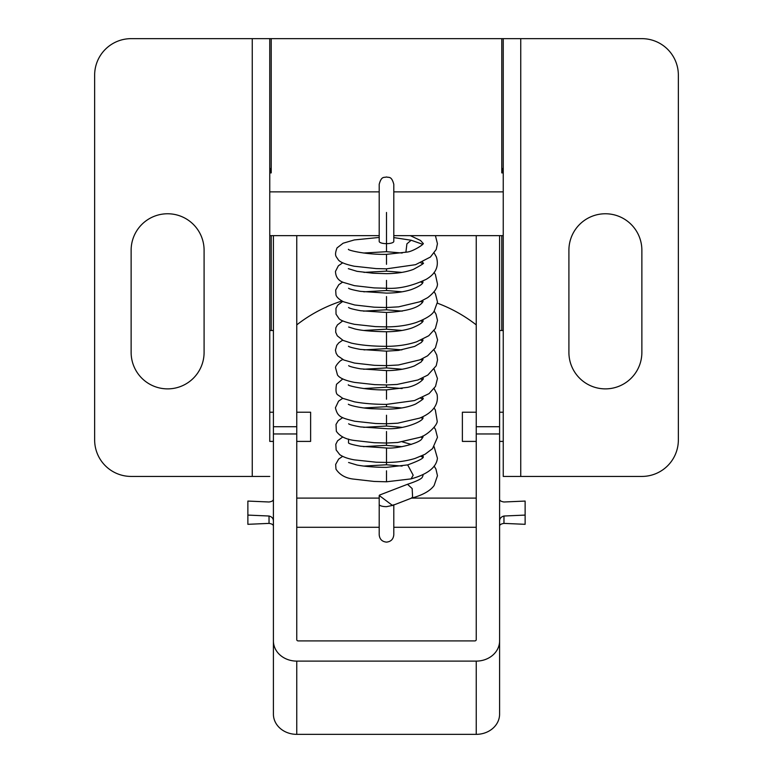 <?xml version="1.0" encoding="UTF-8"?>
<svg xmlns="http://www.w3.org/2000/svg" width="773" height="773" viewBox="0 0 773 773"><rect width="100%" height="100%" fill="white"/><g stroke="black" fill="none" stroke-linecap="round" stroke-linejoin="round"><path stroke-width="1.16" d="M476.245 441.402L462.38 441.402L462.38 412.222L476.245 412.222M499.59 441.402L503.242 441.402M499.59 412.222L503.242 412.222M310.62 412.222L310.62 441.402L310.62 412.222L296.755 412.222M310.62 441.402L296.755 441.402M273.41 441.402L269.758 441.402L269.758 409.304M273.41 412.222L269.758 412.222M269.033 516.016L247.872 515.089L247.872 524.316L269.033 523.389L269.033 516.016C271.903 516.741 273.362 518.441 273.4 521.137L273.41 521.495M273.41 526.326L273.4 526.162C273.362 524.712 271.912 523.794 269.033 523.389M499.59 521.495C499.474 518.683 500.933 516.857 503.967 516.016L503.967 523.389L525.128 524.316L525.128 515.089L503.967 516.016M525.128 515.089L525.128 501.068L503.967 501.996C500.943 501.513 499.484 500.537 499.59 499.058M503.967 523.389C500.943 523.862 499.484 524.848 499.59 526.326M273.41 499.058L273.4 499.223C273.362 500.662 271.912 501.59 269.033 501.996L247.872 501.068L247.872 515.089M273.4 521.137L273.4 499.223M296.755 498.102L379.205 498.102M411.738 498.102L476.245 498.102M296.755 527.283L379.205 527.283M393.795 527.283L476.245 527.283M269.758 191.868L379.205 191.868M393.795 191.868L503.242 191.868M269.758 235.649L379.205 235.649M393.795 235.649L503.242 235.649M273.41 330.506L269.758 330.506L269.758 237.108M503.242 38.65L641.87 38.65A36.486 36.486 0 0 1 678.356 75.136L678.356 439.943A36.486 36.486 0 0 1 641.87 476.429L503.242 476.429L503.242 38.65L271.217 38.65L271.217 172.901L269.758 167.644L269.758 38.65L271.217 38.65M252.249 38.65L131.13 38.65A36.486 36.486 0 0 0 94.644 75.136L94.644 439.943A36.486 36.486 0 0 0 131.13 476.429L252.249 476.429L252.249 38.65L269.758 38.65L269.758 441.402M296.755 324.882A145.923 145.923 0 0 1 341.937 300.997M437.392 303.18A145.923 145.923 0 0 1 476.245 324.882M503.242 330.506L499.59 330.506M641.87 352.391A36.486 36.486 0 0 1 605.394 388.877A36.486 36.486 0 0 1 568.909 352.391L568.909 250.239A36.486 36.486 0 0 1 605.394 213.763A36.486 36.486 0 0 1 641.87 250.239L641.87 352.391M269.758 476.429L252.249 476.429M503.242 167.644L501.783 172.901L501.783 38.65M204.091 250.239L204.091 352.391A36.486 36.486 0 0 1 167.606 388.877A36.486 36.486 0 0 1 131.13 352.391L131.13 250.239A36.486 36.486 0 0 1 167.606 213.763A36.486 36.486 0 0 1 204.091 250.239M499.59 640.914L499.59 714.155A23.345 20.195 180 0 1 476.245 734.35L476.245 661.108A23.345 20.195 0 0 0 499.59 640.914L499.59 235.649L476.245 235.649L476.245 426.725L499.59 426.725M476.245 734.35L296.755 734.35A23.345 20.195 180 0 1 273.41 714.155L273.41 433.962L296.755 433.962L296.755 639.648A1.459 1.266 180 0 0 298.214 640.914L474.786 640.914A1.459 1.266 180 0 0 476.245 639.648L476.245 426.725M273.41 433.962L273.41 235.649L296.755 235.649L296.755 426.725L273.41 426.725M476.245 661.108L296.755 661.108L296.755 734.35M296.755 433.962L296.755 426.725M273.41 640.914A23.345 20.195 0 0 0 296.755 661.108M393.496 505.184L391.969 505.059L379.205 495.474L379.852 494.962M392.877 242.5A7.295 2.232 180 0 1 386.49 243.65A7.295 2.232 180 0 1 379.205 241.418L379.205 184.264C381.572 175.548 384.249 177.925 386.5 176.959C388.751 177.925 391.428 175.548 393.795 184.264L393.795 241.418A7.295 2.232 180 0 1 392.877 242.5M402.182 253.032L386.5 251.698L386.5 212.459M422.966 456.37L423.005 455.336M411.323 444.417L402.356 441.876M271.217 235.649L271.217 330.506M503.242 172.901L501.783 172.901M271.217 172.901L269.758 172.901M501.783 330.506L501.783 235.649M520.751 38.65L520.751 476.429M379.205 495.474L379.205 504.431A7.295 2.232 0 0 0 386.49 506.663L393.235 505.291M405.893 252.288L406.907 243.843L411.178 240.239L393.795 237.591M386.5 280.377L386.5 288.252L374.132 287.904L354.44 285.662L343.347 282.396C338.236 280.541 335.617 276.869 335.492 271.371L338.352 265.815L342.719 262.791M401.902 272.396L386.5 271.13L386.5 268.84L376.142 268.598L354.237 266.231C344.932 264.24 339.521 261.96 338.023 259.409C336.342 256.404 333.994 256.008 337.018 247.92L343.096 243.224L354.324 239.93L379.205 237.446M386.5 296.552L386.5 307.528L374.219 307.19L354.72 304.987L343.57 301.789C336.651 298.272 336.11 295.305 335.984 294.89L335.685 290.049L338.777 284.706L342.681 282.068M363.812 291.817L386.5 290.522L386.5 288.252C398.791 289.015 412.019 286.039 426.184 279.333C435.779 273.777 439.18 266.308 436.368 256.907L434.194 253.061M348.575 462.486L356.991 465.027C365.059 466.534 374.886 467.317 386.5 467.365L407.671 464.902L413.188 475.211L411.091 478.883L386.5 481.792L374.161 481.444L354.449 479.192C346.043 478.439 339.888 475.086 335.984 469.153L335.656 464.428L338.661 459.075L342.632 456.35M386.5 470.815L386.5 481.792M363.812 466.08L386.5 464.776L386.5 462.438C396.936 462.399 406.463 461.056 415.091 458.428L425.034 454.282L432.551 448.611L437.47 437.305L435.47 429.44L434.117 427.305M386.5 313.529L386.5 326.882L375.494 326.612L354.478 324.322C345.058 322.177 339.811 320.157 338.748 318.263L336.023 314.147L335.955 308.33L337.656 305.161L342.777 301.422M402.24 311.132L386.5 309.799L386.5 307.528L398.617 306.852L419.778 301.799L427.672 297.663C434.252 292.523 437.508 287.942 437.46 283.942L435.412 274.492L434.068 272.444M386.5 346.304L386.5 331.752C396.134 331.675 404.579 330.438 411.835 328.023C424.976 322.747 423.005 320.012 423.073 320.94L422.58 319.983M401.97 330.458L386.5 329.182L386.5 326.882C397.245 326.844 407.013 325.423 415.806 322.641C425.865 318.863 431.972 315.055 434.117 311.21L437.479 301.972L435.45 293.895L434.088 291.769M422.667 339.366L422.986 340.284L421.44 342.449L414.657 346.42L398.559 350.391L386.5 351.155L386.5 365.243M363.977 349.889L386.5 348.613L386.5 346.333C372.615 346.285 360.923 345.222 351.425 343.125L343.144 340.429L337.289 335.84L335.675 332.206L335.84 327.8L337.424 324.882L342.768 320.863M422.647 358.643L423.044 359.348L421.121 362.006L414.444 365.88C404.637 369.716 393.09 370.692 386.5 370.586L386.5 382.741M402.202 369.252L386.5 367.919L386.5 365.648L398.443 364.991L420.039 359.812L427.595 355.812L435.392 347.84L437.566 339.917L435.595 332.834L434.078 330.506M423.092 379.021L423.092 378.886C424.677 377.417 420.241 384.548 407.709 387.35L386.5 389.872L386.5 399.197M386.5 415.227L386.5 423.778L397.776 423.189L419.507 418.154C427.527 415.062 439.644 407.729 437.006 394.211L434.126 388.597M402.115 388.548L386.5 387.234L386.5 384.954L397.071 384.442L417.951 379.958L427.827 375.06L436.194 365.813L437.518 359.918L436.745 355.01L434.049 349.86M386.5 431.508L386.5 443.045L397.747 442.465L419.565 437.412C427.169 435.547 437.943 424.735 437.17 421.034L435.325 409.903L434.04 407.951M401.844 407.951L386.5 406.685L386.5 404.395L414.483 400.569L429.063 393.621L435.518 386.394L437.46 378.519L434.165 369.223M386.5 448.717L386.5 462.438L376.171 462.206L354.459 459.877C348.14 458.785 343.251 457.036 339.782 454.65L336.149 449.954L335.811 444.282L337.569 440.803L342.787 436.967M402.086 427.353L386.5 426.039L386.5 423.778L375.562 423.507L354.71 421.237C341.096 417.845 337.579 416.995 335.424 407.767L338.555 401.158L342.7 398.317M348.565 439.083L348.507 442.958C349.319 443.828 353.387 444.929 360.74 446.263L386.5 447.992C395.96 449.074 420.261 443.229 421.932 438.62L423.092 436.861M386.5 445.325L386.5 443.045L374.209 442.707L354.681 440.504C345.927 439.412 339.82 436.33 336.342 431.266L336.013 424.445L338.274 420.715L342.69 417.594M410.328 235.649L420.541 240.48L423.073 243.35C425.305 243.572 412.482 251.93 406.666 252.104L386.5 254.356L386.5 264.318M379.591 495.058L407.506 484.285L412.164 488.575L412.589 497.029L411.255 498.227L393.467 505.117M499.59 433.962L476.245 433.962M422.599 261.921L422.899 263.197C424.976 262.743 421.845 264.791 413.487 269.342C406.279 272.096 397.283 273.536 386.5 273.661L373.001 273.227L357.01 271.323L348.323 268.675M422.589 244.268L411.178 240.239M422.676 281.227L422.976 282.106C422.599 281.633 425.082 284.377 411.188 289.624C404.057 291.875 395.834 293.044 386.5 293.112L360.518 291.373C353.184 290.02 349.203 288.967 348.575 288.232M422.676 263.641L420.744 262.762M393.795 504.701L393.795 534.829C393.341 539.235 390.906 541.67 386.5 542.124C382.094 541.67 379.659 539.235 379.205 534.829L379.205 504.431M386.5 290.522L402.008 291.817M422.599 300.552L423.063 301.335M423.082 301.383L422.445 302.465C417.951 308.118 405.97 311.451 386.5 312.476L360.72 310.746C353.203 309.355 349.145 308.263 348.565 307.47L348.604 307.509M422.657 282.908L420.821 282.068M434.175 311.142L435.982 314.109L437.489 320.37L435.392 328.457L428.744 335.753L416.521 341.84C407.613 344.787 397.602 346.285 386.5 346.333M422.57 302.301L420.647 301.441M422.618 321.732L420.667 320.843M386.5 348.613L401.883 349.889M422.686 341.028L420.85 340.188M420.725 359.522L422.599 360.363M422.56 378.036L423.073 378.954M420.609 378.915L422.58 379.804M422.628 397.467L422.966 398.182C421.391 399.042 427.788 396.607 415.536 404.086C407.893 407.361 398.221 409.062 386.5 409.207L372.402 408.733C363.387 408.415 350.768 405.912 348.352 404.25L348.352 404.25M420.792 398.288L422.676 399.158M422.676 416.753L422.976 417.691C424.135 420.802 404.453 429.72 386.5 428.657L360.566 426.928C353.203 425.565 349.222 424.512 348.623 423.778M420.812 417.613L422.638 418.435M423.073 436.929L422.58 436.098M386.5 445.316L363.523 446.649M386.5 426.039L363.706 427.353M386.5 406.685L364.035 407.951M386.5 389.872C366.537 390.433 346.806 385.524 348.372 384.799M342.797 378.925L336.526 384.278C335.453 390.645 336.023 394.269 338.236 395.148L342.768 398.346L354.469 401.834C363.59 403.506 374.267 404.356 386.5 404.395M386.5 387.234L363.668 388.548M386.5 370.586L360.653 368.856C353.213 367.475 349.212 366.412 348.642 365.648M342.729 359.493L340.294 360.875C336.748 364.344 335.192 366.721 335.617 368.006L337.472 374.982C339.598 378.123 345.289 380.596 354.575 382.403L374.847 384.645L386.5 384.954M386.5 367.919L363.542 369.252M386.5 351.155L360.469 349.415C353.155 348.063 349.145 347.009 348.459 346.256M342.671 340.197L338.787 342.835L336.786 345.309L335.443 350.159L336.149 353.319L337.791 355.88L343.821 359.996L354.507 363.068L374.499 365.329L386.5 365.648M386.5 329.182L363.861 330.458M348.633 327.018L354.71 328.902C361.117 330.544 371.707 331.491 386.5 331.752M386.5 309.799L363.494 311.132M435.421 235.649L437.441 243.708L436.233 249.457L430.416 257.032L415.545 264.685L386.5 268.84M386.5 251.698L363.581 253.022M386.5 254.356C365.929 254.781 347.396 250.181 348.43 249.293M386.5 271.13L363.996 272.396M386.5 464.776L402.076 466.08M422.618 474.786L423.063 475.569L422.435 476.796C422.213 478.564 417.236 481.057 407.506 484.285M434.136 466.032L435.933 469.066L437.46 475.724L434.097 485.56C430.126 490.971 422.512 495.193 411.255 498.227M422.667 457.181L420.812 456.341M386.5 445.393L402.076 446.678M422.705 455.481L422.966 456.389C424.792 457.664 419.691 460.505 407.671 464.902M434.126 446.726L437.431 458.244C436.407 467.346 427.633 474.226 411.091 478.883M422.56 437.856L420.638 436.977"/></g></svg>
